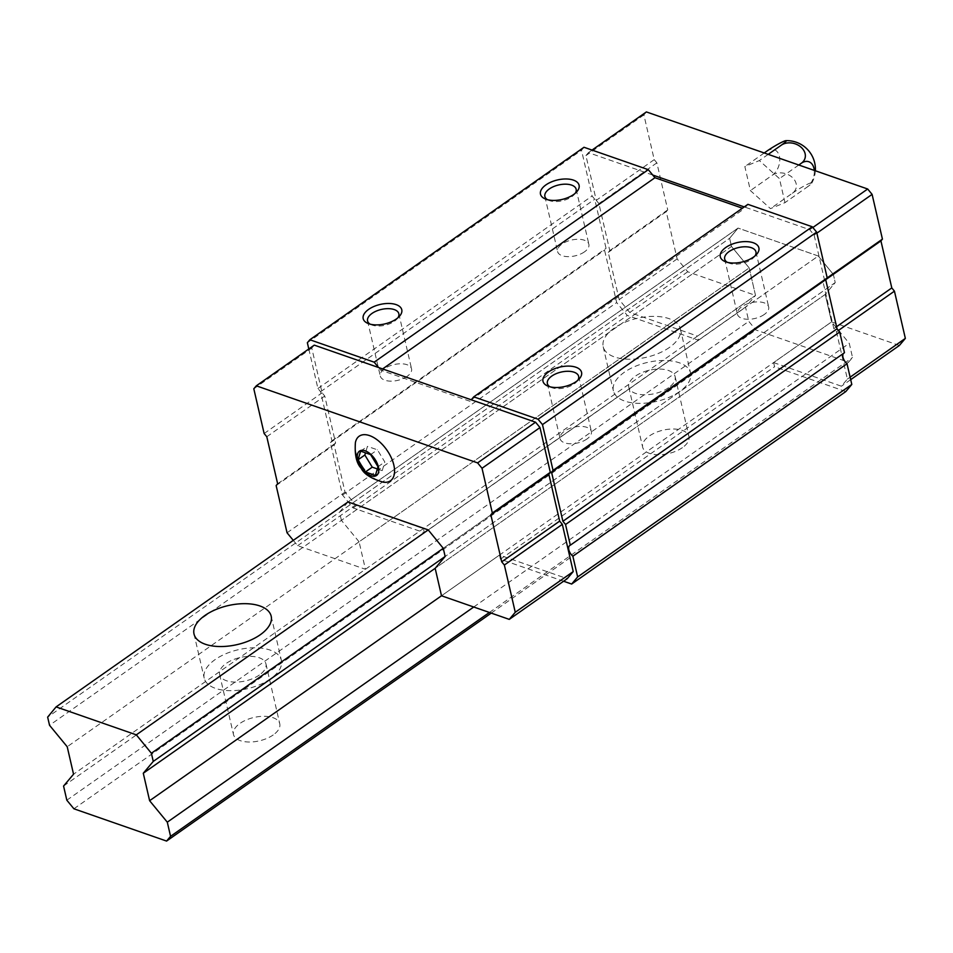 <?xml version="1.0" encoding="UTF-8"?>
<svg xmlns="http://www.w3.org/2000/svg" width="953" height="953" viewBox="0 0 953 953"><rect width="100%" height="100%" fill="white"/><g stroke="black" fill="none" stroke-linecap="round" stroke-linejoin="round"><path stroke-width="0.71" stroke-dasharray="4.76 3.57" d="M646.384 111.93L643.894 114.896L654.223 159.639L656.867 162.856L667.731 209.886L666.23 211.661L677.142 258.906L687.744 271.784L755.515 295.394L749.177 267.924L731.499 246.458L729.617 238.298L738.063 228.077L818.282 256.012L833.351 274.428L835.233 282.576L825.238 294.417L831.588 321.888L773.622 362.581L774.575 366.75L845.811 391.552M773.622 362.581L841.392 386.191L847.384 379.091L836.472 331.847L833.827 328.63L822.963 281.6L824.464 279.825L814.136 235.081L809.716 229.709L745.401 207.313L744.15 208.79L742.435 208.195M747.902 204.347L745.401 207.313L744.257 206.908M844.477 352.717A7.421 4.015 -125.1 0 0 843.905 353.003A7.421 4.015 -125.1 0 0 843.441 353.444M308.796 348.965L317.921 388.502L320.577 391.719L331.918 440.834L330.417 442.609L342.52 495.06L353.134 507.937L424.359 532.739L423.394 528.581L355.624 504.971L345.022 492.093L334.11 444.86L335.611 443.085L324.759 396.043L322.102 392.827L311.774 348.083L314.276 345.129M293.286 540.363L297.658 545.676L365.428 569.286L359.09 541.804L749.177 267.924L755.515 295.394L745.532 307.223L748.796 321.375L755.86 329.964L848.527 362.235L852.53 357.506L849.266 343.354L831.588 321.888L441.501 595.78L499.467 555.075L567.238 578.674M499.467 555.075L500.432 559.232L563.592 581.235M583.998 147.274L581.509 150.229L592.075 196.008L594.732 199.237L606.06 248.352L604.571 250.115L616.674 302.566L627.277 315.443L698.513 340.257L697.548 336.087L755.515 295.394L73.548 774.217M307.354 342.723L581.509 150.229M317.921 388.502L592.075 196.008M320.577 391.719L594.732 199.237M331.918 440.834L606.06 248.352M330.417 442.609L604.571 250.115M342.52 495.06L616.674 302.566M353.134 507.937L627.277 315.443M424.359 532.739L698.513 340.257M365.428 569.286L423.394 528.581M359.09 541.804L341.412 520.35L731.499 246.458L749.177 267.924L67.21 746.747M341.412 520.35L339.53 512.19L729.617 238.298L731.499 246.458L49.532 725.281M339.53 512.19L347.988 501.957L738.063 228.077L729.617 238.298L47.65 717.121M899.358 345.486L831.588 321.888L825.238 294.417L435.164 568.31L825.238 294.417L835.233 282.576L445.146 556.469L835.233 282.576L833.351 274.428L443.264 548.309L833.351 274.428L818.282 256.012L428.207 529.904L818.282 256.012L738.063 228.077L347.988 501.957M500.432 559.232L774.575 366.75M471.247 399.795L744.15 208.79M470.008 401.284L380.795 370.205L382.618 368.93M380.795 370.205L378.579 367.524M652.734 175.03L588.418 152.635L585.928 155.589L596.256 200.333L598.901 203.561L609.765 250.591L608.264 252.366L619.176 299.611L629.778 312.489L697.548 336.087M575.278 193.233A16.046 8.112 167 0 1 574.254 194.555A16.046 8.112 167 0 1 571.729 196.759A16.046 8.112 167 0 1 548.904 200.404A16.046 8.112 167 0 1 547.415 199.665M584.451 251.866A16.046 8.112 167 0 1 568.119 256.655A16.046 8.112 167 0 1 557.6 251.58A16.046 8.112 167 0 1 571.419 240.061A16.046 8.112 167 0 1 588.883 244.361A16.046 8.112 167 0 1 584.451 251.866M397.961 317.718A16.046 8.112 167 0 1 396.948 319.052A16.046 8.112 167 0 1 394.411 321.256A16.046 8.112 167 0 1 371.599 324.902A16.046 8.112 167 0 1 370.109 324.151M407.134 376.364A16.046 8.112 167 0 1 390.813 381.152A16.046 8.112 167 0 1 380.295 376.078A16.046 8.112 167 0 1 394.101 364.558A16.046 8.112 167 0 1 411.565 368.859A16.046 8.112 167 0 1 407.134 376.364M577.768 380.342A16.046 8.112 167 0 1 576.756 381.676A16.046 8.112 167 0 1 574.218 383.88A16.046 8.112 167 0 1 551.406 387.526A16.046 8.112 167 0 1 549.905 386.775M586.941 438.988A16.046 8.112 167 0 1 570.609 443.776A16.046 8.112 167 0 1 560.09 438.702A16.046 8.112 167 0 1 573.909 427.182A16.046 8.112 167 0 1 591.372 431.471A16.046 8.112 167 0 1 586.941 438.988M755.074 255.845A16.046 8.112 167 0 1 754.061 257.179A16.046 8.112 167 0 1 751.524 259.383A16.046 8.112 167 0 1 728.711 263.028A16.046 8.112 167 0 1 727.222 262.278M764.246 314.49A16.046 8.112 167 0 1 747.926 319.279A16.046 8.112 167 0 1 737.408 314.204A16.046 8.112 167 0 1 751.214 302.685A16.046 8.112 167 0 1 768.678 306.985A16.046 8.112 167 0 1 764.246 314.49M253.808 388.788L311.774 348.083M264.136 433.532L322.102 392.827M266.792 436.748L324.759 396.043M277.645 483.779L335.611 443.085M276.144 485.553L334.11 444.86M287.056 532.798L345.022 492.093M297.658 545.676L355.624 504.971M355.409 442.549A27.232 14.7 -125.1 0 0 362.795 466.946A27.232 14.7 -125.1 0 0 383.237 482.17M592.063 150.074L588.418 152.635M643.894 114.896L585.928 155.589M654.223 159.639L596.256 200.333M656.867 162.856L598.901 203.561M667.731 209.886L609.765 250.591M666.23 211.661L608.264 252.366M677.142 258.906L619.176 299.611M687.744 271.784L629.778 312.489M850.695 379.651L841.392 386.191M850.124 377.174L847.384 379.091M838.426 330.477L836.472 331.847M836.567 326.712L833.827 328.63M825.715 279.67L822.963 281.6M827.204 277.895L824.464 279.825M816.876 233.151L814.136 235.081M812.838 227.517L809.716 229.709M784.974 202.644L779.435 178.604L759.362 160.569L744.853 166.561L750.404 190.6L770.465 208.636L784.974 202.644L806.893 187.253A14.295 9.613 109.2 0 0 814.279 170.408M766.772 151.182A14.295 9.613 -70.8 0 1 779.387 156.28A14.295 9.613 -70.8 0 1 772.311 175.209L750.404 190.6M764.211 152.968L744.853 166.561M768.213 154.362L759.362 160.569M798.793 165.012L779.435 178.604M772.311 175.209A14.295 11.067 -163.4 0 1 792.193 177.318A14.295 11.067 -163.4 0 1 792.372 193.245L770.465 208.636M792.372 193.245A14.295 1.441 148.7 0 1 805.773 185.108A14.295 1.441 148.7 0 1 811.777 183.155A14.295 1.441 148.7 0 1 806.893 187.253M360.615 451.138L367.441 446.349L365.499 452.842M375.399 475.428L382.224 470.639L384.809 461.967L377.424 449.828L367.441 446.349M377.34 468.936L382.224 470.639M377.996 466.756L384.809 461.967M370.598 454.617L377.424 449.828M63.565 786.046L745.532 307.223M66.829 800.198L748.796 321.375M73.905 808.787L755.86 329.964M273.225 734.942A23.765 12.008 167 0 1 249.043 742.018A23.765 12.008 167 0 1 233.473 734.501A23.765 12.008 167 0 1 253.927 717.466A23.765 12.008 167 0 1 279.777 723.815A23.765 12.008 167 0 1 273.225 734.942M682.408 447.648A23.765 12.008 167 0 1 658.225 454.724A23.765 12.008 167 0 1 642.656 447.207A23.765 12.008 167 0 1 663.109 430.16A23.765 12.008 167 0 1 688.959 436.522A23.765 12.008 167 0 1 682.408 447.648M491.248 613.101L848.527 362.235M489.413 612.457L852.53 357.506M473.748 607.001L849.266 343.354M669.447 347.44A39.597 20.013 167 0 1 629.147 359.245A39.597 20.013 167 0 1 603.189 346.713A39.597 20.013 167 0 1 637.283 318.302A39.597 20.013 167 0 1 680.371 328.904A39.597 20.013 167 0 1 669.447 347.44M679.632 391.564A39.597 20.013 167 0 1 639.344 403.357A39.597 20.013 167 0 1 613.387 390.837A39.597 20.013 167 0 1 647.468 362.426A39.597 20.013 167 0 1 690.556 373.016A39.597 20.013 167 0 1 679.632 391.564M668.565 387.704A23.765 12.008 167 0 1 644.395 394.792A23.765 12.008 167 0 1 628.813 387.275A23.765 12.008 167 0 1 649.267 370.229A23.765 12.008 167 0 1 675.117 376.578A23.765 12.008 167 0 1 668.565 387.704M270.449 678.858A39.597 20.013 167 0 1 230.161 690.663A39.597 20.013 167 0 1 204.204 678.131A39.597 20.013 167 0 1 238.286 649.72A39.597 20.013 167 0 1 281.373 660.322A39.597 20.013 167 0 1 270.449 678.858M259.383 675.01A23.765 12.008 167 0 1 235.212 682.086A23.765 12.008 167 0 1 219.631 674.569A23.765 12.008 167 0 1 240.085 657.522A23.765 12.008 167 0 1 265.947 663.884A23.765 12.008 167 0 1 259.383 675.01M569.751 545.485L843.905 353.003M574.254 194.555L576.744 191.791M548.904 200.404L545.461 199.022M544.878 196.461L557.6 251.58M576.148 189.242L588.883 244.361M396.948 319.052L399.438 316.289M371.599 324.902L368.156 323.508M367.572 320.958L380.295 376.078M398.842 313.74L411.565 368.859M576.756 381.676L579.233 378.913M551.406 387.526L547.963 386.132M547.367 383.582L560.09 438.702M578.65 376.364L591.372 431.471M754.061 257.179L756.551 254.415M728.711 263.028L725.269 261.646M724.685 259.085L737.408 314.204M755.955 251.866L768.678 306.985M811.777 183.155A28.578 28.578 0 0 0 815.363 170.79M603.189 346.713L613.387 390.837M680.371 328.904L690.556 373.016M628.813 387.275L642.656 447.207M675.117 376.578L688.959 436.522M194.019 634.019L204.204 678.131M271.188 616.198L281.373 660.322M219.631 674.569L233.473 734.501M265.947 663.884L279.777 723.815"/><path stroke-width="1.43" d="M370.598 454.617L360.615 451.138L358.03 459.811L365.428 471.949L375.399 475.428L377.996 466.756L370.598 454.617M378.389 466.899A14.855 8.017 -125.1 0 0 360.329 450.662A14.855 8.017 -125.1 0 0 365.321 472.295A14.855 8.017 -125.1 0 0 378.389 466.899M563.592 581.235L571.657 584.046L577.649 576.946L572.872 556.242A7.421 4.015 -125.1 0 1 569.751 545.485A7.421 4.015 -125.1 0 1 570.323 545.199L844.477 352.717L839.688 332.013L837.044 328.797L825.703 279.682L827.204 277.907L816.638 232.115L812.218 226.754L747.902 204.347L473.748 396.841L471.247 399.795L378.579 367.524L374.172 362.164L309.856 339.756L307.354 342.723L308.796 348.965M843.441 353.444A7.421 4.015 -125.1 0 0 847.026 363.76L851.803 384.452L845.811 391.552L571.657 584.046M56.096 706.9L47.65 717.121L49.532 725.281L67.21 746.747L73.548 774.217L63.565 786.046L66.829 800.198L73.905 808.787L166.572 841.07L170.563 836.329L167.299 822.177L149.621 800.711L143.284 773.24L153.266 761.411L151.384 753.251L136.315 734.846L56.096 706.9L347.988 501.957L428.207 529.904L443.264 548.309L445.146 556.469L435.164 568.31L441.501 595.78L509.271 619.379L515.263 612.279L504.363 565.034L501.707 561.817L490.855 514.787L492.344 513.012L482.015 468.268L477.596 462.896L256.309 385.822L314.276 345.129L378.579 367.524M509.271 619.379L567.238 578.674L573.229 571.574L562.33 524.341L559.673 521.112L548.821 474.082L550.31 472.307L539.982 427.563L535.562 422.203L471.247 399.795M570.323 545.199L565.546 524.507L562.889 521.279L551.549 472.164L553.05 470.389L542.483 424.609L538.064 419.237L473.748 396.841M309.856 339.756L583.998 147.274L648.314 169.67L654.949 177.723L742.435 208.195M577.649 576.946L851.803 384.452M572.872 556.242L847.026 363.76M565.546 524.507L839.688 332.013M562.889 521.279L837.044 328.797M551.549 472.164L825.703 279.682M553.05 470.389L882.43 239.12L872.102 194.376L816.876 233.151M542.483 424.609L816.638 232.115M538.064 419.237L812.218 226.754M753.418 257.131A19.799 10.006 167 0 1 725.269 261.646A19.799 10.006 167 0 1 725.019 248.042A19.799 10.006 167 0 1 750.809 242.086A19.799 10.006 167 0 1 756.551 254.415A19.799 10.006 167 0 1 753.418 257.131M576.112 381.629A19.799 10.006 167 0 1 547.963 386.132A19.799 10.006 167 0 1 547.701 372.54A19.799 10.006 167 0 1 573.503 366.583A19.799 10.006 167 0 1 579.233 378.913A19.799 10.006 167 0 1 576.112 381.629M382.618 368.93L654.949 177.723M374.172 362.164L648.314 169.67M396.305 319.005A19.799 10.006 167 0 1 368.156 323.508A19.799 10.006 167 0 1 367.906 309.916A19.799 10.006 167 0 1 393.696 303.959A19.799 10.006 167 0 1 399.438 316.289A19.799 10.006 167 0 1 396.305 319.005M573.623 194.519A19.799 10.006 167 0 1 545.461 199.022A19.799 10.006 167 0 1 545.211 185.418A19.799 10.006 167 0 1 571.014 179.462A19.799 10.006 167 0 1 576.744 191.791A19.799 10.006 167 0 1 573.623 194.519M547.415 199.665A16.046 8.112 167 0 1 544.878 196.461A16.046 8.112 167 0 1 558.696 184.953A16.046 8.112 167 0 1 576.148 189.242A16.046 8.112 167 0 1 575.278 193.233M370.109 324.151A16.046 8.112 167 0 1 367.572 320.958A16.046 8.112 167 0 1 381.379 309.439A16.046 8.112 167 0 1 398.842 313.74A16.046 8.112 167 0 1 397.961 317.718M549.905 386.775A16.046 8.112 167 0 1 547.367 383.582A16.046 8.112 167 0 1 561.186 372.063A16.046 8.112 167 0 1 578.65 376.364A16.046 8.112 167 0 1 577.768 380.342M727.222 262.278A16.046 8.112 167 0 1 724.685 259.085A16.046 8.112 167 0 1 738.492 247.566A16.046 8.112 167 0 1 755.955 251.866A16.046 8.112 167 0 1 755.074 255.845M256.309 385.822L253.808 388.788L264.136 433.532L266.792 436.748L277.645 483.779L276.144 485.553L287.056 532.798L293.286 540.363M515.263 612.279L573.229 571.574M504.363 565.034L562.33 524.341M501.707 561.817L559.673 521.112M490.855 514.787L548.821 474.082M492.344 513.012L550.31 472.307M482.015 468.268L539.982 427.563M477.596 462.896L535.562 422.203M393.851 465.112A27.232 14.7 -125.1 0 0 373.933 437.665A27.232 14.7 -125.1 0 0 355.409 442.549C354.552 454.772 356.47 463.349 361.187 468.268C363.975 474.07 371.325 478.704 383.237 482.17A27.232 14.7 -125.1 0 0 393.851 465.112M744.257 206.908L652.734 175.03M872.102 194.376L867.683 189.004L646.384 111.93L592.063 150.074M850.124 377.174L905.35 338.386L899.358 345.486L850.695 379.651M905.35 338.386L894.438 291.153L838.426 330.477M894.438 291.153L891.794 287.925L836.567 326.712M891.794 287.925L880.929 240.895L825.715 279.67M880.929 240.895L882.43 239.12M867.683 189.004L812.838 227.517M814.279 170.408A14.295 9.613 109.2 0 0 801.342 163.225A14.295 11.067 16.6 0 0 801.151 147.298A14.295 11.067 16.6 0 0 781.281 145.19A14.295 1.441 -31.3 0 0 785.903 140.651A14.295 1.441 -31.3 0 0 766.772 151.182L764.211 152.968M781.281 145.19L768.213 154.362M801.342 163.225L798.793 165.012M358.03 459.811L364.844 455.022L372.242 467.161L377.34 468.936M365.499 452.842L364.844 455.022M365.428 471.949L372.242 467.161M166.572 841.07L491.248 613.101M170.563 836.329L489.413 612.457M167.299 822.177L473.748 607.001M149.621 800.711L441.501 595.78M143.284 773.24L435.164 568.31M153.266 761.411L445.146 556.469M151.384 753.251L443.264 548.309M136.315 734.846L428.207 529.904M260.264 634.746A39.597 20.013 167 0 1 219.976 646.539A39.597 20.013 167 0 1 194.019 634.019A39.597 20.013 167 0 1 228.101 605.608A39.597 20.013 167 0 1 271.188 616.198A39.597 20.013 167 0 1 260.264 634.746M815.363 170.79A28.578 28.578 0 0 0 785.903 140.651"/></g></svg>
